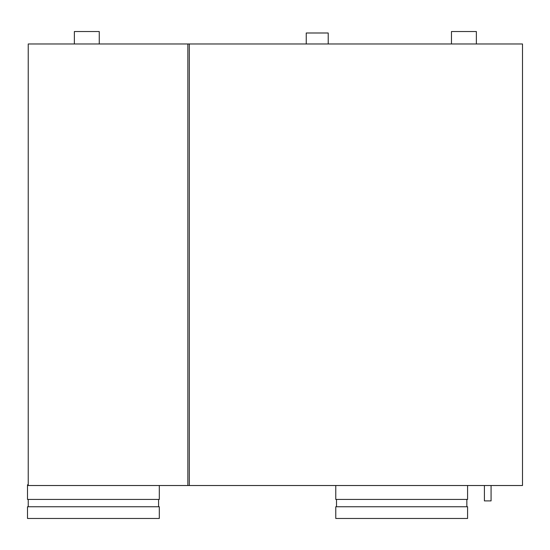 <?xml version="1.0" encoding="UTF-8"?>
<svg xmlns="http://www.w3.org/2000/svg" width="550" height="550" viewBox="0 0 550 550"><rect width="100%" height="100%" fill="white"/><g stroke="black" fill="none" stroke-linecap="round" stroke-linejoin="round"><path stroke-width="0.82" d="M189.324 43.973L28.236 43.973L28.236 485.519L522.5 485.519L522.5 43.973L189.324 43.973L189.324 485.519M491.074 500.899L491.074 485.519L491.074 500.899L484.406 500.899L484.406 485.519L484.406 500.899M306.247 43.973L306.247 32.993L328.212 32.993L328.212 43.973M159.308 506.756L27.5 506.756L27.5 518.471L159.308 518.471L159.308 506.756M28.236 499.434L28.236 506.756M158.572 499.434L158.572 506.756M28.236 484.791L27.5 484.791L27.5 499.434L159.308 499.434L159.308 485.519M467.582 499.434L467.582 485.519L467.582 499.434L335.775 499.434L335.775 485.519M467.582 506.756L335.775 506.756L335.775 518.471L467.582 518.471L467.582 506.756M336.511 499.434L336.511 506.756M466.847 499.434L466.847 506.756M476.369 31.529L476.369 43.973L476.369 31.529L451.474 31.529L451.474 43.973L451.474 31.529M99.261 43.973L99.261 31.529L74.367 31.529L74.367 43.973M187.859 485.519L187.859 43.973"/></g></svg>
